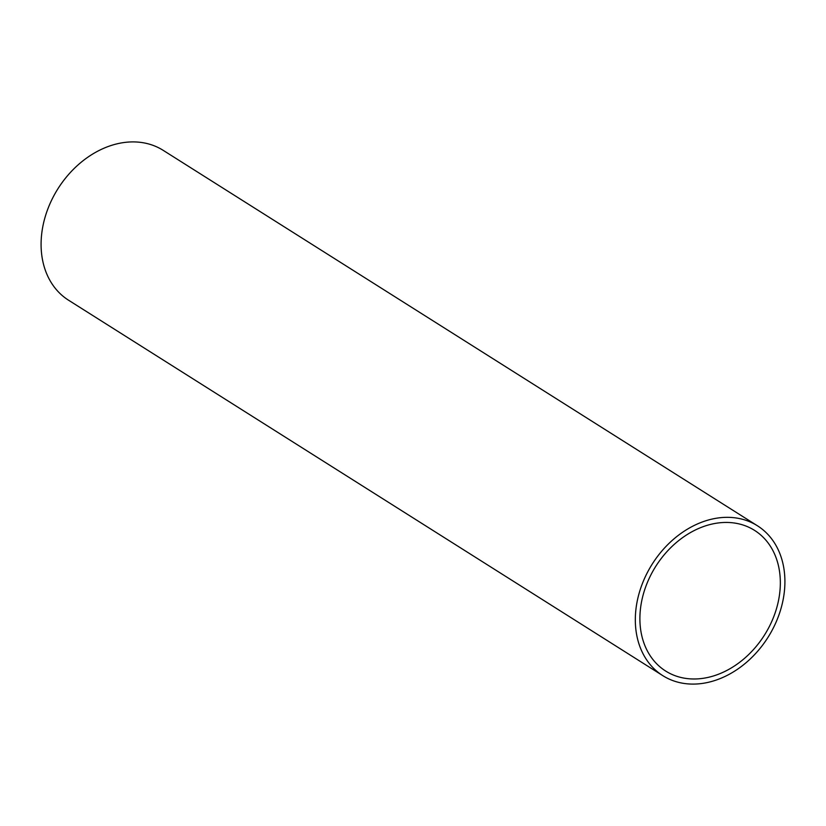 <?xml version="1.0" encoding="UTF-8"?>
<svg xmlns="http://www.w3.org/2000/svg" width="826" height="826" viewBox="0 0 826 826"><rect width="100%" height="100%" fill="white"/><g stroke="black" fill="none" stroke-linecap="round" stroke-linejoin="round"><path stroke-width="1.24" d="M702.152 683.453A88.63 68.506 -57.7 0 1 662.782 675.637A88.63 68.506 -57.7 0 1 641.11 587.018A88.63 68.506 -57.7 0 1 718.083 517.974A88.63 68.506 -57.7 0 1 757.452 525.79A88.63 68.506 -57.7 0 1 779.125 614.41A88.63 68.506 -57.7 0 1 702.152 683.453M757.452 525.79L163.218 150.363A88.63 68.506 122.3 0 0 123.848 142.547A88.63 68.506 122.3 0 0 46.875 211.59A88.63 68.506 122.3 0 0 68.548 300.21L662.782 675.637M717.598 523.044A83.199 64.304 -57.7 0 1 754.551 530.375A83.199 64.304 -57.7 0 1 774.902 613.573A83.199 64.304 -57.7 0 1 702.637 678.383A83.199 64.304 -57.7 0 1 665.673 671.053A83.199 64.304 -57.7 0 1 645.333 587.854A83.199 64.304 -57.7 0 1 717.598 523.044"/></g></svg>
